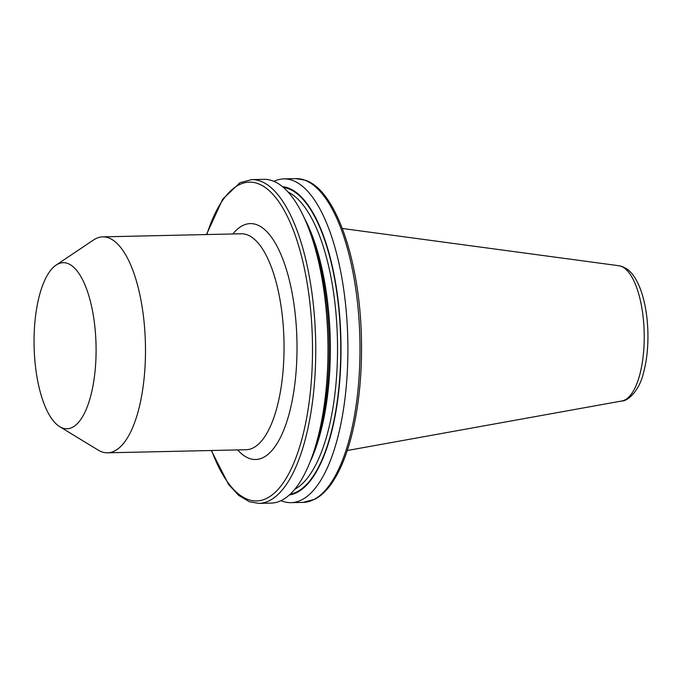 <?xml version="1.0" encoding="UTF-8"?>
<svg xmlns="http://www.w3.org/2000/svg" width="682" height="682" viewBox="0 0 682 682"><rect width="100%" height="100%" fill="white"/><g stroke="black" fill="none" stroke-linecap="round" stroke-linejoin="round"><path stroke-width="1.02" d="M62.488 428.023A83.059 30.98 -91.3 0 0 95.992 356.891A83.059 30.98 -91.3 0 0 67.654 263.44A83.059 30.98 -91.3 0 0 56.086 265.119A83.059 30.98 -91.3 0 0 34.1 346.422A83.059 30.98 -91.3 0 0 59.684 426.659A83.059 30.98 -91.3 0 0 62.488 428.023M59.684 426.659L98.14 450.069A108.003 40.281 -91.3 0 0 101.78 451.834A108.003 40.281 -91.3 0 0 107.551 452.814A108.003 40.281 -91.3 0 0 145.488 351.665A108.003 40.281 -91.3 0 0 108.506 237.839A108.003 40.281 -91.3 0 0 102.743 236.867A108.003 40.281 -91.3 0 0 93.46 240.021L56.086 265.119M281.018 500.656A161.915 60.391 -91.3 0 0 282.382 501.193A161.915 60.391 -91.3 0 0 291.035 502.651A161.915 60.391 -91.3 0 0 347.905 351.008A161.915 60.391 -91.3 0 0 292.467 180.363A161.915 60.391 -91.3 0 0 283.823 178.897A161.915 60.391 -91.3 0 0 273.9 181.344M289.373 494.944A154.328 57.561 -91.3 0 0 341.009 347.164A154.328 57.561 -91.3 0 0 288.171 187.968A154.328 57.561 -91.3 0 0 282.501 186.672M258.87 503.376L271.104 503.103A161.915 60.391 -91.3 0 0 312.126 456.471L314.095 450.981A154.328 57.561 -91.3 0 0 309.159 229.493L306.943 224.088A161.915 60.391 -91.3 0 0 272.536 180.807A161.915 60.391 -91.3 0 0 263.883 179.34L251.658 179.613A161.915 60.391 88.7 0 1 260.311 181.08A161.915 60.391 88.7 0 1 315.749 351.724A161.915 60.391 88.7 0 1 258.87 503.376L249.459 501.782L238.623 495.362L228.555 484.416L211.309 450.504M312.126 456.471A161.915 60.391 -91.3 0 0 306.943 224.088M107.551 452.814L246.108 449.728A108.003 40.281 -91.3 0 0 284.044 348.579A108.003 40.281 -91.3 0 0 247.072 234.753A108.003 40.281 -91.3 0 0 241.3 233.773L102.743 236.867M232.852 233.96A117.969 43.998 88.7 0 1 256.628 224.668A117.969 43.998 88.7 0 1 296.866 357.394A117.969 43.998 88.7 0 1 249.28 458.423A117.969 43.998 88.7 0 1 237.66 449.915M295.894 178.624L305.306 180.219C335.894 190.15 359.874 260.908 361.417 338.246C362.125 370.087 359.576 399.516 353.77 426.548C348.536 450.393 341.315 469.122 332.117 482.737C326.849 490.469 321.086 495.984 314.837 499.267L303.106 502.387A161.915 60.391 -91.3 0 0 359.985 350.736A161.915 60.391 -91.3 0 0 304.539 180.091A161.915 60.391 -91.3 0 0 295.894 178.624L283.823 178.897M211.633 450.495A159.426 59.462 -91.3 0 0 247.992 499.488A159.426 59.462 -91.3 0 0 312.305 362.969A159.426 59.462 -91.3 0 0 257.915 183.594A159.426 59.462 -91.3 0 0 206.816 234.548M618.898 265.733L622.342 266.585L626.758 268.887C632.606 272.843 637.482 280.515 641.395 291.879C645.325 303.771 647.491 317.266 647.9 332.373C648.232 347.692 646.689 361.469 643.262 373.719C639.094 391.093 627.5 401.306 621.916 400.973A67.757 25.268 -91.3 0 0 644.234 335.689A67.757 25.268 -91.3 0 0 621.038 266.261A67.757 25.268 -91.3 0 0 618.898 265.733L342.33 228.479M290.217 494.169A153.697 57.322 -91.3 0 0 340.77 345.97A153.697 57.322 -91.3 0 0 288.145 188.599A153.697 57.322 -91.3 0 0 283.38 187.414M294.795 489.241A151.199 56.393 -91.3 0 0 337.437 339.662A151.199 56.393 -91.3 0 0 288.171 192.128M309.995 462.106A151.199 56.393 -91.3 0 0 304.564 218.564M621.916 400.973L347.283 450.512M303.106 502.387L291.035 502.651M206.493 234.548L222.647 199.263L239.928 182.733L251.658 179.613"/></g></svg>
